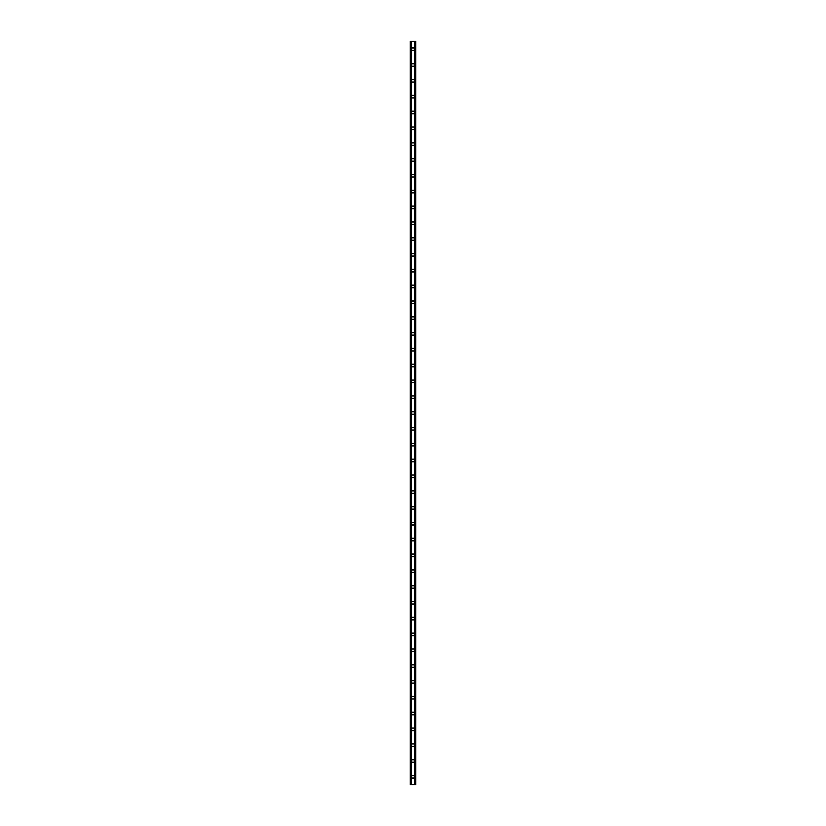 <?xml version="1.0" encoding="UTF-8"?>
<svg xmlns="http://www.w3.org/2000/svg" width="826" height="826" viewBox="0 0 826 826"><rect width="100%" height="100%" fill="white"/><g stroke="black" fill="none" stroke-linecap="round" stroke-linejoin="round"><path stroke-width="1.24" d="M411.616 776.791A1.384 1.384 0 0 1 413 775.408A1.384 1.384 0 0 1 414.384 776.791A1.384 1.384 0 0 1 413 778.175A1.384 1.384 0 0 1 411.616 776.791M411.616 760.973A1.384 1.384 0 0 1 413 759.59A1.384 1.384 0 0 1 414.384 760.973A1.384 1.384 0 0 1 413 762.357A1.384 1.384 0 0 1 411.616 760.973M411.616 745.155A1.384 1.384 0 0 1 413 743.772A1.384 1.384 0 0 1 414.384 745.155A1.384 1.384 0 0 1 413 746.539A1.384 1.384 0 0 1 411.616 745.155M411.616 729.337A1.384 1.384 0 0 1 413 727.954A1.384 1.384 0 0 1 414.384 729.337A1.384 1.384 0 0 1 413 730.721A1.384 1.384 0 0 1 411.616 729.337M411.616 713.519A1.384 1.384 0 0 1 413 712.136A1.384 1.384 0 0 1 414.384 713.519A1.384 1.384 0 0 1 413 714.903A1.384 1.384 0 0 1 411.616 713.519M411.616 697.702A1.384 1.384 0 0 1 413 696.318A1.384 1.384 0 0 1 414.384 697.702A1.384 1.384 0 0 1 413 699.095A1.384 1.384 0 0 1 411.616 697.702M411.616 681.894A1.384 1.384 0 0 1 413 680.51A1.384 1.384 0 0 1 414.384 681.894A1.384 1.384 0 0 1 413 683.278A1.384 1.384 0 0 1 411.616 681.894M411.616 666.076A1.384 1.384 0 0 1 413 664.693A1.384 1.384 0 0 1 414.384 666.076A1.384 1.384 0 0 1 413 667.46A1.384 1.384 0 0 1 411.616 666.076M411.616 650.258A1.384 1.384 0 0 1 413 648.875A1.384 1.384 0 0 1 414.384 650.258A1.384 1.384 0 0 1 413 651.642A1.384 1.384 0 0 1 411.616 650.258M411.616 634.44A1.384 1.384 0 0 1 413 633.057A1.384 1.384 0 0 1 414.384 634.44A1.384 1.384 0 0 1 413 635.824A1.384 1.384 0 0 1 411.616 634.44M411.616 618.622A1.384 1.384 0 0 1 413 617.239A1.384 1.384 0 0 1 414.384 618.622A1.384 1.384 0 0 1 413 620.006A1.384 1.384 0 0 1 411.616 618.622M411.616 602.804A1.384 1.384 0 0 1 413 601.421A1.384 1.384 0 0 1 414.384 602.804A1.384 1.384 0 0 1 413 604.188A1.384 1.384 0 0 1 411.616 602.804M411.616 586.987A1.384 1.384 0 0 1 413 585.603A1.384 1.384 0 0 1 414.384 586.987A1.384 1.384 0 0 1 413 588.37A1.384 1.384 0 0 1 411.616 586.987M411.616 571.169A1.384 1.384 0 0 1 413 569.785A1.384 1.384 0 0 1 414.384 571.169A1.384 1.384 0 0 1 413 572.552A1.384 1.384 0 0 1 411.616 571.169M411.616 555.351A1.384 1.384 0 0 1 413 553.967A1.384 1.384 0 0 1 414.384 555.351A1.384 1.384 0 0 1 413 556.734A1.384 1.384 0 0 1 411.616 555.351M411.616 539.533A1.384 1.384 0 0 1 413 538.149A1.384 1.384 0 0 1 414.384 539.533A1.384 1.384 0 0 1 413 540.916A1.384 1.384 0 0 1 411.616 539.533M411.616 523.715A1.384 1.384 0 0 1 413 522.331A1.384 1.384 0 0 1 414.384 523.715A1.384 1.384 0 0 1 413 525.099A1.384 1.384 0 0 1 411.616 523.715M411.616 507.897A1.384 1.384 0 0 1 413 506.514A1.384 1.384 0 0 1 414.384 507.897A1.384 1.384 0 0 1 413 509.291A1.384 1.384 0 0 1 411.616 507.897M411.616 492.089A1.384 1.384 0 0 1 413 490.706A1.384 1.384 0 0 1 414.384 492.089A1.384 1.384 0 0 1 413 493.473A1.384 1.384 0 0 1 411.616 492.089M411.616 476.272A1.384 1.384 0 0 1 413 474.888A1.384 1.384 0 0 1 414.384 476.272A1.384 1.384 0 0 1 413 477.655A1.384 1.384 0 0 1 411.616 476.272M411.616 460.454A1.384 1.384 0 0 1 413 459.07A1.384 1.384 0 0 1 414.384 460.454A1.384 1.384 0 0 1 413 461.837A1.384 1.384 0 0 1 411.616 460.454M411.616 444.636A1.384 1.384 0 0 1 413 443.252A1.384 1.384 0 0 1 414.384 444.636A1.384 1.384 0 0 1 413 446.019A1.384 1.384 0 0 1 411.616 444.636M411.616 428.818A1.384 1.384 0 0 1 413 427.434A1.384 1.384 0 0 1 414.384 428.818A1.384 1.384 0 0 1 413 430.201A1.384 1.384 0 0 1 411.616 428.818M411.616 413A1.384 1.384 0 0 1 413 411.616A1.384 1.384 0 0 1 414.384 413A1.384 1.384 0 0 1 413 414.384A1.384 1.384 0 0 1 411.616 413M411.616 397.182A1.384 1.384 0 0 1 413 395.799A1.384 1.384 0 0 1 414.384 397.182A1.384 1.384 0 0 1 413 398.566A1.384 1.384 0 0 1 411.616 397.182M411.616 381.364A1.384 1.384 0 0 1 413 379.981A1.384 1.384 0 0 1 414.384 381.364A1.384 1.384 0 0 1 413 382.748A1.384 1.384 0 0 1 411.616 381.364M411.616 365.546A1.384 1.384 0 0 1 413 364.163A1.384 1.384 0 0 1 414.384 365.546A1.384 1.384 0 0 1 413 366.93A1.384 1.384 0 0 1 411.616 365.546M411.616 349.728A1.384 1.384 0 0 1 413 348.345A1.384 1.384 0 0 1 414.384 349.728A1.384 1.384 0 0 1 413 351.112A1.384 1.384 0 0 1 411.616 349.728M411.616 333.91A1.384 1.384 0 0 1 413 332.527A1.384 1.384 0 0 1 414.384 333.91A1.384 1.384 0 0 1 413 335.294A1.384 1.384 0 0 1 411.616 333.91M411.616 318.103A1.384 1.384 0 0 1 413 316.709A1.384 1.384 0 0 1 414.384 318.103A1.384 1.384 0 0 1 413 319.486A1.384 1.384 0 0 1 411.616 318.103M411.616 302.285A1.384 1.384 0 0 1 413 300.901A1.384 1.384 0 0 1 414.384 302.285A1.384 1.384 0 0 1 413 303.669A1.384 1.384 0 0 1 411.616 302.285M411.616 286.467A1.384 1.384 0 0 1 413 285.084A1.384 1.384 0 0 1 414.384 286.467A1.384 1.384 0 0 1 413 287.851A1.384 1.384 0 0 1 411.616 286.467M411.616 270.649A1.384 1.384 0 0 1 413 269.266A1.384 1.384 0 0 1 414.384 270.649A1.384 1.384 0 0 1 413 272.033A1.384 1.384 0 0 1 411.616 270.649M411.616 254.831A1.384 1.384 0 0 1 413 253.448A1.384 1.384 0 0 1 414.384 254.831A1.384 1.384 0 0 1 413 256.215A1.384 1.384 0 0 1 411.616 254.831M411.616 239.013A1.384 1.384 0 0 1 413 237.63A1.384 1.384 0 0 1 414.384 239.013A1.384 1.384 0 0 1 413 240.397A1.384 1.384 0 0 1 411.616 239.013M411.616 223.196A1.384 1.384 0 0 1 413 221.812A1.384 1.384 0 0 1 414.384 223.196A1.384 1.384 0 0 1 413 224.579A1.384 1.384 0 0 1 411.616 223.196M411.616 207.378A1.384 1.384 0 0 1 413 205.994A1.384 1.384 0 0 1 414.384 207.378A1.384 1.384 0 0 1 413 208.761A1.384 1.384 0 0 1 411.616 207.378M411.616 191.56A1.384 1.384 0 0 1 413 190.176A1.384 1.384 0 0 1 414.384 191.56A1.384 1.384 0 0 1 413 192.943A1.384 1.384 0 0 1 411.616 191.56M411.616 175.742A1.384 1.384 0 0 1 413 174.358A1.384 1.384 0 0 1 414.384 175.742A1.384 1.384 0 0 1 413 177.125A1.384 1.384 0 0 1 411.616 175.742M411.616 159.924A1.384 1.384 0 0 1 413 158.54A1.384 1.384 0 0 1 414.384 159.924A1.384 1.384 0 0 1 413 161.307A1.384 1.384 0 0 1 411.616 159.924M411.616 144.106A1.384 1.384 0 0 1 413 142.722A1.384 1.384 0 0 1 414.384 144.106A1.384 1.384 0 0 1 413 145.49A1.384 1.384 0 0 1 411.616 144.106M411.616 128.298A1.384 1.384 0 0 1 413 126.905A1.384 1.384 0 0 1 414.384 128.298A1.384 1.384 0 0 1 413 129.682A1.384 1.384 0 0 1 411.616 128.298M411.616 112.481A1.384 1.384 0 0 1 413 111.097A1.384 1.384 0 0 1 414.384 112.481A1.384 1.384 0 0 1 413 113.864A1.384 1.384 0 0 1 411.616 112.481M411.616 96.663A1.384 1.384 0 0 1 413 95.279A1.384 1.384 0 0 1 414.384 96.663A1.384 1.384 0 0 1 413 98.046A1.384 1.384 0 0 1 411.616 96.663M411.616 80.845A1.384 1.384 0 0 1 413 79.461A1.384 1.384 0 0 1 414.384 80.845A1.384 1.384 0 0 1 413 82.228A1.384 1.384 0 0 1 411.616 80.845M411.616 65.027A1.384 1.384 0 0 1 413 63.643A1.384 1.384 0 0 1 414.384 65.027A1.384 1.384 0 0 1 413 66.41A1.384 1.384 0 0 1 411.616 65.027M411.616 49.209A1.384 1.384 0 0 1 413 47.825A1.384 1.384 0 0 1 414.384 49.209A1.384 1.384 0 0 1 413 50.593A1.384 1.384 0 0 1 411.616 49.209M415.447 41.3L410.233 41.3L410.233 784.7L415.767 784.7L415.767 41.3L415.447 784.7M414.941 784.7L414.972 41.3M411.028 784.7L411.028 41.3M410.233 41.3L410.233 784.7M411.152 41.3L411.152 784.7M414.848 41.3L414.848 784.7M415.767 41.3L415.767 784.7M410.264 41.3L410.264 784.7M410.481 41.3L410.481 784.7M410.553 41.3L410.553 784.7M415.519 41.3L415.519 784.7M415.736 41.3L415.736 784.7"/></g></svg>
